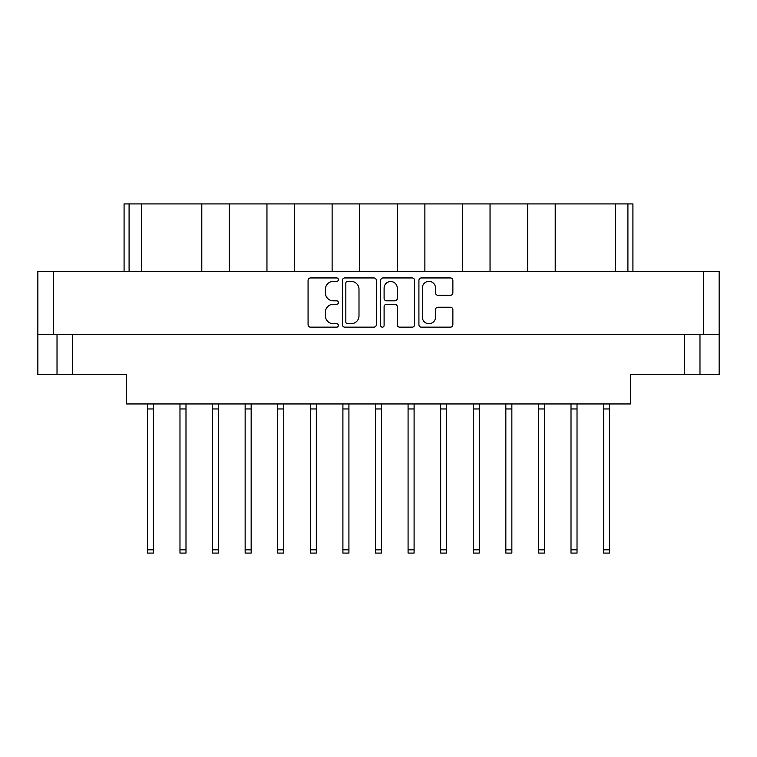 <?xml version="1.0" encoding="UTF-8"?>
<svg xmlns="http://www.w3.org/2000/svg" width="757" height="757" viewBox="0 0 757 757"><rect width="100%" height="100%" fill="white"/><g stroke="black" fill="none" stroke-linecap="round" stroke-linejoin="round"><path stroke-width="1.14" d="M422.359 317.126A6.586 6.586 0 0 0 428.935 323.712A6.586 6.586 0 0 0 435.521 317.126L435.521 309.689A2.46 2.46 0 0 1 437.981 307.228L450.406 307.228A2.46 2.46 0 0 1 452.866 309.689L452.866 324.696A2.46 2.46 0 0 1 450.406 327.156L421.375 327.156A2.46 2.46 0 0 1 418.914 324.696L418.914 280.402A2.46 2.46 0 0 1 421.375 277.942L450.406 277.942A2.46 2.46 0 0 1 452.866 280.402L452.866 292.827A2.46 2.46 0 0 1 450.406 295.287L437.981 295.287A2.46 2.46 0 0 1 435.521 292.827L435.521 287.972A6.586 6.586 0 0 0 428.935 281.386A6.586 6.586 0 0 0 422.359 287.972L422.359 317.126M382.38 327.156A1.722 1.722 0 0 0 384.102 325.434L384.102 306.736A2.46 2.46 0 0 1 386.562 304.276L394.804 304.276A2.46 2.46 0 0 1 397.264 306.736L397.264 324.696A2.46 2.46 0 0 0 399.724 327.156L412.149 327.156A2.46 2.46 0 0 0 414.609 324.696L414.609 280.402A2.46 2.46 0 0 0 412.149 277.942L383.118 277.942A2.46 2.46 0 0 0 380.657 280.402L380.657 325.434A1.722 1.722 0 0 0 382.38 327.156M376.343 324.696L376.343 280.402A2.46 2.46 0 0 0 373.882 277.942L344.851 277.942A2.46 2.46 0 0 0 342.391 280.402L342.391 324.696A2.46 2.46 0 0 0 344.851 327.156L373.882 327.156A2.46 2.46 0 0 0 376.343 324.696M37.85 271.337L37.85 334.509L37.85 271.337L719.15 271.337L719.15 374.611L684.432 374.611L684.432 334.509M719.15 334.509L37.85 334.509L37.85 374.611L57.021 374.611L57.021 334.509M333.288 281.386L336.676 281.386A1.722 1.722 0 0 0 338.398 279.664A1.722 1.722 0 0 0 336.676 277.942L310.531 277.942A2.46 2.46 0 0 0 308.071 280.402L308.071 324.696A2.46 2.46 0 0 0 310.531 327.156L336.676 327.156A1.722 1.722 0 0 0 338.398 325.434A1.722 1.722 0 0 0 336.676 323.712L333.288 323.712A7.873 7.873 0 0 1 325.415 315.839L325.415 312.149A7.873 7.873 0 0 1 333.288 304.276L336.676 304.276A1.722 1.722 0 0 0 338.398 302.554A1.722 1.722 0 0 0 336.676 300.822L333.288 300.822A7.873 7.873 0 0 1 325.415 292.95L325.415 289.259A7.873 7.873 0 0 1 333.288 281.386M72.568 334.509L72.568 374.611L126.58 374.611L126.58 403.945L630.42 403.945L630.42 374.611L684.432 374.611M699.979 334.509L699.979 374.611M72.568 374.611L57.021 374.611M124.082 271.337L124.082 203.917L141.625 203.917L141.625 271.337M129.087 271.337L129.087 203.917M201.788 271.337L201.788 203.917L141.625 203.917M229.352 271.337L229.352 203.917L201.788 203.917M266.956 271.337L266.956 203.917L229.352 203.917M294.53 271.337L294.53 203.917L266.956 203.917M332.124 271.337L332.124 203.917L294.53 203.917M359.698 271.337L359.698 203.917L332.124 203.917M397.302 271.337L397.302 203.917L359.698 203.917M424.876 271.337L424.876 203.917L397.302 203.917M462.47 271.337L462.47 203.917L424.876 203.917M490.044 271.337L490.044 203.917L462.47 203.917M527.648 271.337L527.648 203.917L490.044 203.917M555.212 271.337L555.212 203.917L527.648 203.917M615.375 271.337L615.375 203.917L555.212 203.917M615.375 203.917L627.913 203.917L627.913 271.337M632.918 271.337L632.918 203.917L632.918 271.337M627.913 203.917L632.918 203.917M347.558 281.386A1.722 1.722 0 0 0 345.835 283.109L345.835 321.99A1.722 1.722 0 0 0 347.558 323.712L351.125 323.712A7.873 7.873 0 0 0 358.998 315.839L358.998 289.259A7.873 7.873 0 0 0 351.125 281.386L347.558 281.386M397.264 288.095A6.586 6.586 0 0 0 390.678 281.509A6.586 6.586 0 0 0 384.102 288.095L384.102 298.362A2.46 2.46 0 0 0 386.562 300.822L394.804 300.822A2.46 2.46 0 0 0 397.264 298.362L397.264 288.095M609.612 403.945L609.612 553.083L603.594 553.083L603.594 403.945M609.612 408.96L603.594 408.96M446.677 403.945L446.677 553.083L440.669 553.083L440.669 403.945M446.677 408.96L440.669 408.96M511.855 403.945L511.855 553.083L505.837 553.083L505.837 403.945M511.855 408.96L505.837 408.96M577.023 403.945L577.023 553.083L571.005 553.083L571.005 403.945M577.023 408.96L571.005 408.96M153.406 403.945L153.406 553.083L147.388 553.083L147.388 403.945M153.406 408.96L147.388 408.96M218.574 403.945L218.574 553.083L212.566 553.083L212.566 403.945M218.574 408.96L212.566 408.96M283.752 403.945L283.752 553.083L277.734 553.083L277.734 403.945M283.752 408.96L277.734 408.96M348.92 403.945L348.92 553.083L342.902 553.083L342.902 403.945M348.92 408.96L342.902 408.96M185.995 403.945L185.995 553.083L179.977 553.083L179.977 403.945M185.995 408.96L179.977 408.96M251.163 403.945L251.163 553.083L245.145 553.083L245.145 403.945M251.163 408.96L245.145 408.96M316.331 403.945L316.331 553.083L310.323 553.083L310.323 403.945M316.331 408.96L310.323 408.96M381.509 403.945L381.509 553.083L375.491 553.083L375.491 403.945M381.509 408.96L375.491 408.96M414.098 403.945L414.098 553.083L408.08 553.083L408.08 403.945M414.098 408.96L408.08 408.96M479.266 403.945L479.266 553.083L473.248 553.083L473.248 403.945M479.266 408.96L473.248 408.96M544.434 403.945L544.434 553.083L538.426 553.083L538.426 403.945M544.434 408.96L538.426 408.96M53.387 271.337L53.387 334.509M703.613 334.509L703.613 271.337M609.612 549.828L603.594 549.828M446.677 549.828L440.669 549.828M511.855 549.828L505.837 549.828M577.023 549.828L571.005 549.828M153.406 549.828L147.388 549.828M218.574 549.828L212.566 549.828M283.752 549.828L277.734 549.828M348.92 549.828L342.902 549.828M185.995 549.828L179.977 549.828M251.163 549.828L245.145 549.828M316.331 549.828L310.323 549.828M381.509 549.828L375.491 549.828M414.098 549.828L408.08 549.828M479.266 549.828L473.248 549.828M544.434 549.828L538.426 549.828"/></g></svg>
